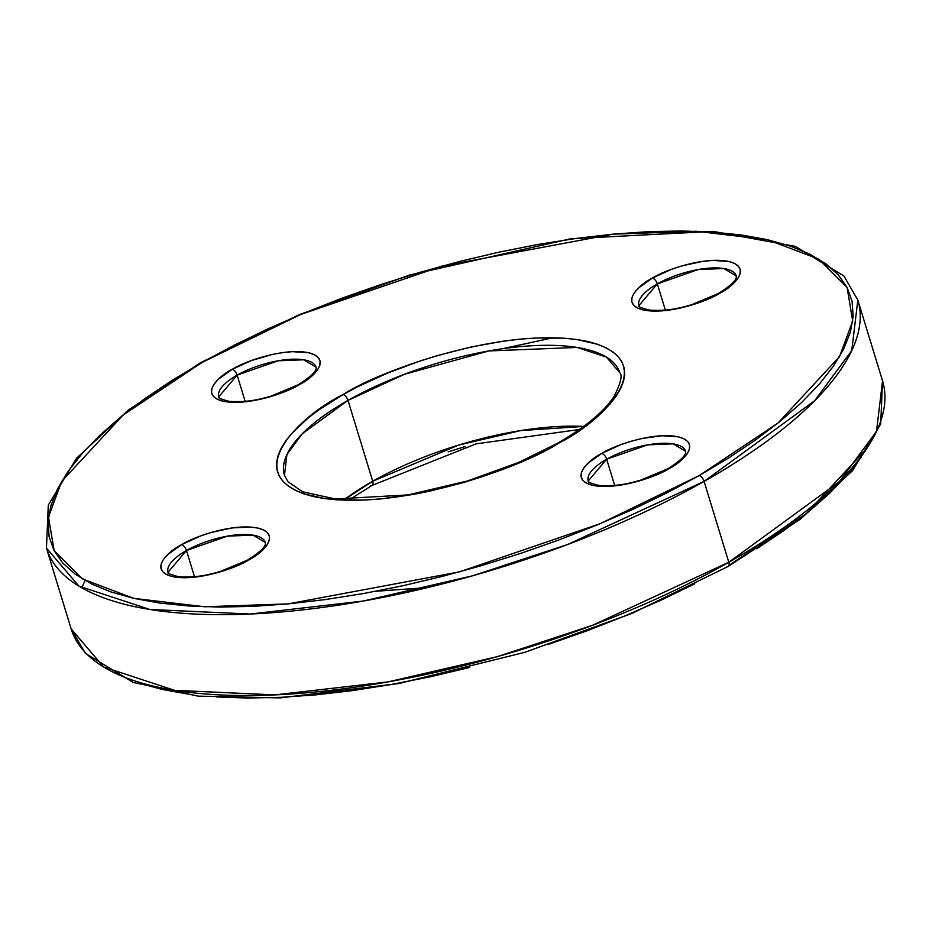 <?xml version="1.0" encoding="UTF-8"?>
<svg xmlns="http://www.w3.org/2000/svg" width="929" height="929" viewBox="0 0 929 929"><rect width="100%" height="100%" fill="white"/><g stroke="black" fill="none" stroke-linecap="round" stroke-linejoin="round"><path stroke-width="1.39" d="M168.033 572.264L186.474 550.502A5.655 2.787 -119.5 0 0 181.573 544.684C167.708 551.466 148.083 570.569 172.364 576.561C197.807 581.891 237.592 567.364 248.763 559.966L229.823 568.664L219.314 572.148L198.237 576.723L188.471 577.641L172.364 576.561L166.628 574.61L162.761 571.788L160.914 568.234L161.147 564.054L163.458 559.432L167.754 554.543L181.573 544.684L200.513 535.987L211.022 532.503L232.099 527.927L250.598 527.057L257.972 528.09L263.708 530.041L267.575 532.851L269.422 536.416L269.189 540.585L266.878 545.218L262.582 550.107L248.763 559.966A5.655 2.787 -119.5 0 0 247.486 560.117A5.655 2.787 60.5 0 1 248.763 559.966C262.628 553.185 282.253 534.07 257.972 528.09C232.529 522.76 192.744 537.287 181.573 544.684A5.655 2.787 60.5 0 1 186.474 550.502L227.373 536.138L252.99 535.127L265.392 542.49C264.161 542.582 270.943 545.3 247.52 560.094L220.51 571.405C210.662 574.18 198.04 578.035 178.391 576.677C161.46 572.032 170.831 572.81 168.033 572.264A50.909 18.162 163 0 1 186.474 550.502L194.486 576.7L186.474 550.502A50.909 18.162 163 0 1 235.711 534.965A50.909 18.162 163 0 1 265.392 542.49M638.885 305.653L657.337 283.891A5.655 2.787 -119.5 0 0 652.425 278.073C638.56 284.855 618.935 303.969 643.216 309.949C668.671 315.279 708.444 300.752 719.615 293.355C733.492 286.573 753.105 267.471 728.824 261.479C703.381 256.149 663.596 270.676 652.425 278.073A5.655 2.787 60.5 0 1 657.337 283.891L698.225 269.538L723.842 268.527L736.256 275.89C735.025 275.971 741.795 278.7 718.372 293.494A5.655 2.787 60.5 0 1 719.615 293.355L710.615 297.942L690.177 305.536L669.101 310.112L650.59 310.983L643.216 309.949L637.491 307.998L633.624 305.188L631.766 301.623L631.999 297.454L634.31 292.832L638.606 287.932L652.425 278.073L671.365 269.375L681.874 265.891L702.951 261.316L712.717 260.399L728.824 261.479L734.56 263.441L738.427 266.251L740.274 269.805L740.041 273.985L737.731 278.607L733.445 283.508L719.615 293.355A5.655 2.787 -119.5 0 0 718.338 293.518L691.362 304.793C681.514 307.58 668.892 311.424 649.255 310.065C632.312 305.42 641.684 306.198 638.885 305.653A50.909 18.162 163 0 1 657.337 283.891L665.35 310.1L657.337 283.891A50.909 18.162 163 0 1 706.563 268.365A50.909 18.162 163 0 1 736.256 275.89M728.266 566.388A5.655 2.787 -119.5 0 0 728.812 562.254L592.365 625.356L497.34 656.652L388.032 681.898L274.938 694.88L174.582 690.328L103.653 666.987L71.173 628.956A424.228 151.334 -17 0 0 318.542 691.675A424.228 151.334 -17 0 0 728.812 562.254A424.228 151.334 -17 0 0 882.55 380.89L876.488 431.428L839.34 481.617L728.812 562.254L704.089 481.396A5.655 2.787 -119.5 0 0 699.189 475.578L600.552 523.538L459.414 571.881L288.083 603.885L204.775 606.776L133.834 598.369L82.391 578.93L54.126 550.653L48.482 516.965L61.674 481.385L123.255 414.938L202.011 362.461L172.155 380.309L144.994 398.541L120.758 416.958L99.717 435.399L82.042 453.689L67.922 471.642L57.482 489.084L50.84 505.852L48.041 521.784L49.109 536.73L54.056 550.537L62.824 563.079L75.319 574.238L91.425 583.9L110.992 591.97L133.834 598.369L159.73 603.06L188.424 605.963L219.639 607.067L253.083 606.37L288.42 603.862L325.324 599.577L363.436 593.55L402.396 585.839L441.809 576.526L481.303 565.691L520.507 553.452L559.037 539.912L596.534 525.21L632.614 509.487L666.941 492.893L699.189 475.578L729.033 457.73L756.206 439.498L780.43 421.081L801.483 402.64L819.146 384.351L833.267 366.409L843.706 348.956L850.36 332.187L853.159 316.255L852.079 301.321L847.132 287.502L838.376 274.961L825.869 263.813L809.763 254.151L790.196 246.069L767.354 239.67L741.458 234.991L712.764 232.076L681.549 230.973L648.105 231.669L612.768 234.178L575.864 238.474L537.752 244.501L498.803 252.2L459.379 261.513L419.885 272.348L380.681 284.588L342.151 298.128L304.666 312.829L268.586 328.552L234.247 345.158L202.011 362.461A5.655 2.787 -119.5 0 0 200.734 362.612A5.655 2.787 60.5 0 1 202.011 362.461L300.648 314.501L441.774 266.158L613.105 234.154L696.413 231.263L767.354 239.67L818.797 259.11L847.074 287.386L852.706 321.086L839.514 356.655L777.933 423.101L699.189 475.578A5.655 2.787 60.5 0 1 704.089 481.396L814.617 400.771L851.765 350.581L857.827 300.044A424.228 151.334 163 0 1 704.089 481.396L728.812 562.254A5.655 2.787 60.5 0 1 728.266 566.388A5.655 2.787 60.5 0 1 726.989 566.539M372.181 485.368A5.655 2.787 -119.5 0 0 372.726 481.234A175.349 62.557 -17 0 1 583.621 426.434L520.681 430.58L458.624 445.084L372.726 481.234L348.003 400.376A5.655 2.787 -119.5 0 0 343.103 394.558C298.708 416.262 235.92 477.413 313.619 496.574C395.057 513.621 522.342 467.148 558.097 443.481L529.309 458.136L513.702 464.941L480.827 477.146L463.873 482.441L429.755 491.162L412.906 494.495L380.472 498.954L365.178 500.034L337.227 499.86L324.813 498.606L303.737 493.81L295.283 490.315L288.315 486.134L282.904 481.315L279.118 475.892L276.981 469.923L276.517 463.455L277.725 456.569L280.604 449.311L285.11 441.774L291.218 434.006L307.963 418.131L318.438 410.165L343.103 394.558L357.038 387.079L387.486 373.098L420.361 360.893L437.315 355.598L471.444 346.889L504.761 340.943L520.728 339.085L536.01 338.005L563.973 338.179L576.375 339.433L597.452 344.229L605.917 347.725L612.873 351.905L618.284 356.724L622.07 362.147L624.207 368.116L624.671 374.584L623.464 381.471L620.584 388.728L616.078 396.265L609.97 404.034L602.329 411.942L582.75 427.874L558.097 443.481A5.655 2.787 -119.5 0 0 556.819 443.632A5.655 2.787 60.5 0 1 558.097 443.481C602.48 421.778 665.269 360.626 587.569 341.466C506.142 324.418 378.846 370.892 343.103 394.558A5.655 2.787 60.5 0 1 348.003 400.376L404.394 374.294L488.863 350.93L577.083 347.446L606.393 357.084L619.829 372.808C622.674 375.316 620.7 383.282 613.918 396.695C603.815 411.93 584.794 427.572 556.854 443.609L518.812 462.352L467.461 480.99L407.924 494.925L335.357 498.978L302.564 491.778L287.92 481.721L284.46 475.334A175.349 62.557 163 0 1 348.003 400.376L372.726 481.234A5.655 2.787 60.5 0 1 372.181 485.368A5.655 2.787 60.5 0 1 370.903 485.519M588.22 480.99L606.672 459.228A5.655 2.787 -119.5 0 0 601.76 453.41C587.894 460.192 568.269 479.306 592.551 485.298C617.994 490.617 657.778 476.101 668.95 468.704L650.01 477.39L639.512 480.874L628.84 483.603L608.669 486.378L592.551 485.298L586.814 483.335L582.959 480.525L581.101 476.96L581.333 472.791L583.644 468.17L587.941 463.269L601.76 453.41L620.7 444.724L631.209 441.24L641.869 438.511L662.052 435.736L678.158 436.816L683.895 438.778L687.762 441.589L689.608 445.154L689.376 449.322L687.065 453.944L682.769 458.845L668.95 468.704A5.655 2.787 -119.5 0 0 667.672 468.855A5.655 2.787 60.5 0 1 668.95 468.704C682.815 461.922 702.44 442.808 678.158 436.816C652.715 431.497 612.931 446.013 601.76 453.41A5.655 2.787 60.5 0 1 606.672 459.228L647.559 444.875L673.177 443.865L685.579 451.227C684.359 451.308 691.13 454.037 667.707 468.831L640.696 480.13C630.849 482.917 618.226 486.773 598.59 485.402C581.647 480.757 591.018 481.547 588.22 480.99A50.909 18.162 163 0 1 606.672 459.228L614.684 485.437L606.672 459.228A50.909 18.162 163 0 1 655.897 443.702A50.909 18.162 163 0 1 685.579 451.227M218.698 396.915L237.15 375.153A5.655 2.787 -119.5 0 0 232.238 369.336C218.373 376.117 198.748 395.231 223.03 401.223C248.473 406.542 288.257 392.026 299.428 384.629L280.488 393.315L269.979 396.799L259.319 399.528L239.148 402.303L223.03 401.223L217.293 399.261L213.438 396.451L211.58 392.886L211.812 388.717L214.123 384.095L218.42 379.195L232.238 369.336L251.178 360.649L272.348 354.437L282.764 352.579L292.53 351.661L308.637 352.741L314.374 354.704L318.241 357.514L320.087 361.079L319.855 365.248L317.544 369.87L313.247 374.77L299.428 384.629A5.655 2.787 -119.5 0 0 298.151 384.78A5.655 2.787 60.5 0 1 299.428 384.629C313.294 377.848 332.919 358.733 308.637 352.741C283.194 347.423 243.41 361.938 232.238 369.336A5.655 2.787 60.5 0 1 237.15 375.153L278.038 360.8L303.655 359.79L316.057 367.152C314.826 367.234 321.608 369.963 298.186 384.757L271.175 396.056C261.328 398.843 248.705 402.698 229.068 401.328C212.126 396.683 221.497 397.473 218.698 396.915A50.909 18.162 163 0 1 237.15 375.153L245.163 401.363L237.15 375.153A50.909 18.162 163 0 1 286.376 359.628A50.909 18.162 163 0 1 316.057 367.152M728.986 565.401L806.221 513.679L866.803 448.498M553.208 337.738L501.962 348.816M372.726 481.234A175.349 62.557 -17 0 0 344.45 499.558L372.726 481.234M756.845 548.691L784.006 530.459L808.242 512.042L829.283 493.601L846.958 475.311L861.078 457.358M138.804 682.931L161.646 689.33L187.542 694.009M216.236 696.924L247.451 698.027L280.895 697.331L316.232 694.822L353.136 690.526L391.248 684.499L430.197 676.8L469.621 667.486M548.319 644.412L586.849 630.872L624.334 616.171L660.414 600.448L694.753 583.842M448.173 451.854L465.127 446.559M704.089 481.396A424.228 151.334 163 0 1 293.831 610.817A424.228 151.334 163 0 1 46.45 548.11L78.942 586.129L149.859 609.47L250.226 614.034L363.309 601.04L472.617 575.794L567.654 544.499L704.089 481.396M284.46 475.334L286.956 454.455L302.32 433.704L348.003 400.376A175.349 62.557 163 0 1 517.581 346.889A175.349 62.557 163 0 1 619.829 372.808M427.607 587.581L375.792 591.262M85.062 580.509L81.775 587.802M857.827 300.044L843.88 275.959L795.259 246.359L713.17 231.391L570.754 238.753L409.387 275.089L299.15 314.699L200.769 362.589L128.411 409.968L76.503 458.299L48.296 505.074L46.45 548.11L71.173 628.956L85.41 653.354L133.288 682.478L198.191 696.135L280.21 697.9L398.727 683.558L524.873 652.309L632.301 613.268L728.231 566.411L800.589 519.032L852.497 470.701L880.704 423.926L882.55 380.89L857.827 300.044M580.706 429.326L476.066 443.865L372.146 485.391L349.362 499.697"/></g></svg>
